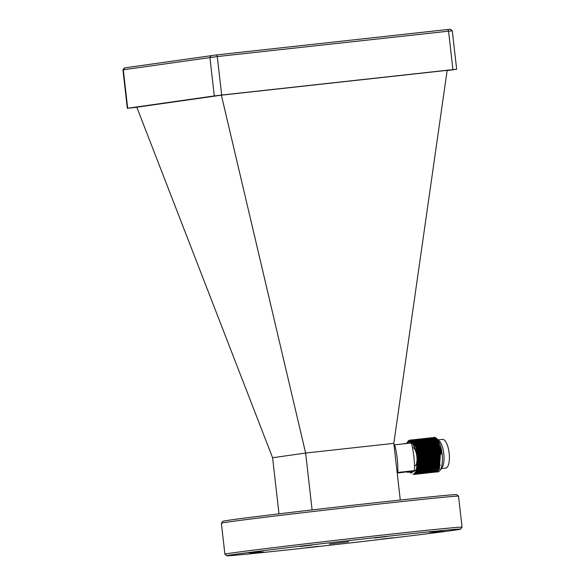 <?xml version="1.0" encoding="UTF-8"?>
<svg xmlns="http://www.w3.org/2000/svg" width="585" height="585" viewBox="0 0 585 585"><rect width="100%" height="100%" fill="white"/><g stroke="black" fill="none" stroke-linecap="round" stroke-linejoin="round"><path stroke-width="0.88" d="M124.459 67.911L216.494 54.931L447.744 29.506L450.355 29.25L452.278 30.778L217.298 56.569L122.938 69.834L124.459 67.911M216.494 54.931L217.298 56.569L221.678 95.048L214.293 95.925L209.905 57.447L211.324 55.546M447.123 70.617L456.658 69.249L452.929 69.615L448.549 31.144L447.744 29.506M124.715 67.867L123.303 69.769L127.684 108.24L127.318 108.305L136.853 107.296M136.817 107.209L221.349 95.179L447.167 70.354M127.684 108.24L214.293 95.925M221.678 95.048L452.929 69.615M412.44 447.657L412.615 447.642A9.25 3.254 83.7 0 1 414.187 448.468A9.25 3.254 83.7 0 1 415.642 451.13A9.25 3.254 83.7 0 1 416.344 464.051A9.25 3.254 83.7 0 1 415.986 464.878A9.25 3.254 83.7 0 1 414.641 466.026L414.516 466.04M458.53 496.182A119.355 1.25 173.5 0 0 458.523 496.168A119.355 1.25 173.5 0 0 381.537 503.773A119.355 1.25 173.5 0 0 221.364 523.187A119.355 1.25 173.5 0 0 221.357 523.202L224.896 554.214A119.355 1.25 -6.5 0 1 224.896 554.214A119.355 1.25 -6.5 0 1 385.069 534.785A119.355 1.25 -6.5 0 1 462.062 527.187A119.355 1.25 -6.5 0 1 462.062 527.202L458.53 496.182M431.979 532.818L444 531.356L431.979 532.818M300.12 546.529L312.141 545.074L300.12 546.529M374.795 537.995L386.817 536.54L374.795 537.995M429.412 532.313L441.434 530.858L429.412 532.313M249.13 552.92L261.151 551.458L249.13 552.92M251.696 553.417L263.718 551.962L251.696 553.417M306.313 547.735L318.335 546.28L306.313 547.735M380.989 539.202L393.01 537.747L380.989 539.202M302.686 548.255A117.622 1.228 173.5 0 0 460.534 529.125A117.622 1.228 173.5 0 0 384.659 536.591A117.622 1.228 173.5 0 0 226.819 555.75A117.622 1.228 173.5 0 0 302.686 548.255M221.364 523.187L222.892 521.272A117.622 1.228 -6.5 0 1 380.74 502.142A117.622 1.228 -6.5 0 1 456.607 494.639L458.523 496.168M348.711 541.71L329.318 544.057L348.711 541.71M434.333 443.518A14.45 5.082 83.7 0 1 435.043 441.777M435.16 441.58A14.45 5.082 83.7 0 1 436.074 440.468M436.227 440.351A14.45 5.082 83.7 0 1 437.156 439.986A14.45 5.082 83.7 0 1 437.587 439.993M436.571 438.421L439.167 440.834A14.45 5.082 83.7 0 1 443.766 453.631A14.45 5.082 83.7 0 1 442.099 467.452L440.081 470.369A17.338 6.099 -96.3 0 0 442.084 453.784A17.338 6.099 -96.3 0 0 436.571 438.421A17.338 6.099 -96.3 0 0 434.15 437.412L432.995 437.66M433.946 437.441A17.338 6.099 -96.3 0 0 433.236 437.719M433.134 437.785A17.338 6.099 -96.3 0 0 432.461 438.355M432.366 438.465A17.338 6.099 -96.3 0 0 431.73 439.372M431.642 439.525A17.338 6.099 -96.3 0 0 431.043 440.827M430.962 441.046A17.338 6.099 -96.3 0 0 430.428 442.874M430.363 443.181A17.338 6.099 -96.3 0 0 430.15 444.249M438.143 439.876L442.531 439.393A14.45 5.082 83.7 0 1 449.148 453.046A14.45 5.082 83.7 0 1 445.69 468.124L441.302 468.607M431.394 437.872L432.235 437.624L435.591 439.496L437.002 441.631L440.593 453.953L442.084 453.784L437.083 439.328L433.726 437.456M432.893 437.704L432.183 438.187M432.088 438.282L431.416 439.064M431.328 439.203L430.699 440.344M430.611 440.542L430.026 442.121M429.96 442.414L429.492 444.322M431.291 437.924L430.597 438.443M430.494 438.538L429.829 439.372M429.741 439.51L429.112 440.702L429.865 439.642M429.032 440.9L428.454 442.553M428.374 442.83L427.993 444.483M435.898 471.963L436.666 472.022L439.342 469.294L440.381 453.975L435.372 439.518L432.022 437.646L431.284 437.843M431.182 437.894L430.48 438.377M430.384 438.465L429.712 439.255M429.617 439.393L428.988 440.534M428.9 440.724L428.322 442.311M427.723 444.512L428.235 442.596L427.781 444.505M434.297 472.088L435.167 472.19L437.851 469.455L438.377 467.949L438.889 454.135L435.291 441.821L433.88 439.679L430.523 437.807L429.69 438.063M429.587 438.114L428.885 438.633M428.79 438.728L428.125 439.554M428.03 439.701L427.408 440.893M427.321 441.09L426.75 442.743M426.67 443.02L426.289 444.673M434.194 472.146L434.955 472.212L437.638 469.477L438.67 454.165L433.668 439.701L430.311 437.836L429.58 438.033M429.478 438.085L428.768 438.567M428.673 438.655L428.001 439.445M427.913 439.576L427.284 440.724M427.196 440.914L426.611 442.501M426.545 442.786L426.077 444.695M432.586 472.278L433.463 472.373L436.139 469.645L436.673 468.139L437.178 454.326L433.587 442.011L432.176 439.869L428.82 437.997L427.979 438.245M427.876 438.304L427.182 438.823M427.079 438.918L426.414 439.744M426.326 439.883L425.697 441.075M425.617 441.28L425.039 442.925M424.959 443.203L424.578 444.856M432.483 472.336L433.251 472.395L435.927 469.667L436.966 454.348L431.957 439.891L428.608 438.019L427.869 438.223M427.767 438.267L427.065 438.75M426.97 438.845L426.297 439.627M426.202 439.766L425.573 440.907M425.485 441.105L424.907 442.684M424.842 442.977L424.366 444.885M431.65 472.57L434.436 469.828L434.962 468.329L435.474 454.516L431.876 442.194L430.465 440.059L427.108 438.187L426.275 438.436M426.172 438.487L425.471 439.006M425.375 439.101L424.71 439.935M424.615 440.074L423.993 441.266M423.906 441.463L423.335 443.116M423.255 443.393L422.875 445.046M430.779 472.526L431.54 472.585L434.224 469.857L435.255 454.538L430.253 440.081L426.896 438.209L426.165 438.414M426.063 438.457L425.353 438.94M425.258 439.028L424.586 439.818M424.498 439.957L423.869 441.097M423.781 441.287L423.196 442.874M423.116 443.137L422.662 445.068M429.938 472.76L432.724 470.018L433.258 468.512L433.763 454.699L430.172 442.384L428.761 440.242L425.405 438.37L424.564 438.626M424.461 438.677L423.767 439.196M423.664 439.291L422.999 440.117L424.023 439.547M422.911 440.264L422.282 441.456M422.202 441.653L421.624 443.306L420.22 441.185L416.864 439.313L416.03 439.562M421.544 443.584L421.163 445.236M429.068 472.709L429.836 472.775L432.512 470.04L433.551 454.728L428.542 440.271L425.185 438.399L424.454 438.596M424.352 438.648L423.65 439.13M423.555 439.218L422.882 440.008M422.787 440.139L422.158 441.287M422.07 441.478L421.492 443.064M421.412 443.328L420.951 445.258M428.235 472.943L431.021 470.208L431.547 468.702L432.059 454.889L428.461 442.574L427.05 440.432L423.694 438.56L422.86 438.808M422.758 438.867L422.056 439.386M421.96 439.481L421.295 440.308M421.2 440.447L420.578 441.638L421.332 440.585M420.491 441.843L419.92 443.488L418.516 441.368L415.16 439.496L414.319 439.752M419.84 443.766L419.46 445.419M427.364 472.899L428.125 472.958L430.809 470.23L431.84 454.911L426.838 440.454L423.481 438.582L422.75 438.787M422.648 438.838L421.939 439.313M421.843 439.408L421.171 440.191M421.083 440.329L420.454 441.47M420.366 441.668L419.781 443.247M419.701 443.518L419.248 445.448M426.523 473.133L429.31 470.398L429.843 468.892L430.348 455.079L426.757 442.757L425.346 440.622L421.99 438.75L421.149 438.999M421.046 439.05L420.352 439.569M420.249 439.664L419.584 440.498M419.496 440.637L418.867 441.829L419.62 440.768M418.787 442.026L418.209 443.679L416.805 441.558L413.449 439.686L412.615 439.935M418.129 443.956L417.748 445.609M425.653 473.089L426.421 473.148L429.097 470.42L430.136 455.101L425.127 440.644L421.77 438.772L421.039 438.977M420.937 439.021L420.235 439.503M420.14 439.591L419.467 440.381M419.372 440.52L418.743 441.66M418.655 441.85L418.078 443.437M417.997 443.701L417.536 445.631M424.052 473.221L424.922 473.316L427.606 470.581L428.132 469.075L428.644 455.262L425.046 442.947L423.635 440.805L420.279 438.933L419.445 439.189M419.343 439.24L418.641 439.759M418.546 439.854L417.88 440.68M417.785 440.827L417.163 442.019M417.076 442.216L416.505 443.869L415.101 441.748L411.745 439.876L410.904 440.125M416.425 444.147L416.045 445.799M423.949 473.272L424.71 473.338L427.394 470.603L428.425 455.291L423.423 440.834L420.067 438.962L419.335 439.159M419.233 439.211L418.524 439.693M418.429 439.781L417.756 440.571M417.668 440.702L417.039 441.85M416.951 442.041L416.366 443.627M416.301 443.913L415.833 445.821M422.341 473.404L423.218 473.499L425.895 470.771L426.428 469.265L426.933 455.452L423.343 443.137L421.931 440.995L418.575 439.123L417.734 439.372M417.631 439.43L416.937 439.949M416.834 440.044L416.169 440.871M416.081 441.01L415.452 442.202L416.206 441.148M415.372 442.406L414.794 444.052M414.714 444.329L414.334 445.982M422.238 473.462L423.006 473.521L425.683 470.793L426.721 455.474L421.712 441.017L418.355 439.145L417.624 439.35M417.522 439.401L416.82 439.883M416.725 439.971L416.052 440.754M415.957 440.893L415.328 442.033M415.24 442.231L414.663 443.81M414.597 444.103L414.122 446.011M420.637 473.594L421.507 473.689L424.191 470.962L424.717 469.455L425.229 455.642L421.829 443.693M415.928 439.613L415.226 440.132M415.131 440.227L414.465 441.061M414.37 441.2L413.749 442.392M413.661 442.589L413.076 444.271M420.535 473.653L421.295 473.711L423.979 470.983L425.01 455.664L420.008 441.207L416.652 439.335L415.92 439.54M415.818 439.584L415.109 440.066M415.014 440.154L414.341 440.944M414.253 441.083L413.617 442.223M413.536 442.414L412.937 444.044M418.926 473.784L419.803 473.879L422.48 471.144L423.013 469.638L423.518 455.832L420.125 443.883M412.571 441.543L411.979 442.713M418.823 473.835L419.591 473.901L422.268 471.166L423.306 455.854L418.297 441.397L414.941 439.525L414.209 439.723M412.33 441.609L411.847 442.56M417.222 473.967L418.092 474.062L420.776 471.334L421.302 469.828L421.814 456.015L418.414 444.066M417.12 474.025L417.88 474.084L420.564 471.356L421.595 456.037L416.593 441.58L413.237 439.708L412.505 439.913M415.511 474.157L416.388 474.252L419.065 471.525L419.599 470.018L420.103 456.205L416.71 444.256M415.409 474.216L416.176 474.274L418.853 471.547L419.891 456.227L414.882 441.77L411.526 439.898L410.794 440.103M432.549 466.077A17.338 6.099 -96.3 0 0 433.273 467.656M434.494 469.689A17.338 6.099 -96.3 0 0 435.247 470.603M435.503 470.852A17.338 6.099 -96.3 0 0 436.351 471.495M436.468 471.561A17.338 6.099 -96.3 0 0 437.273 471.854M436.666 472.022L437.938 471.883A17.338 6.099 -96.3 0 0 440.081 470.369M431.92 467.166L432.907 468.987M434.721 471.035L434.019 470.669L434.867 471.444M434.984 471.525L435.788 471.927M430.275 466.991L431.255 469.002M431.584 469.55L432.037 470.208M432.41 470.684L433.258 471.517M433.375 471.605L434.18 472.051M429.807 466.377L430.063 467.02M430.209 467.356L430.706 468.402M432.359 470.888L433.163 471.627M433.28 471.715L434.077 472.117M428.571 467.181L429.544 469.185M429.683 469.419L430.326 470.398M428.096 466.567L428.359 467.203M428.505 467.539L429.002 468.592M430.648 471.079L431.452 471.817M431.569 471.898L432.373 472.3M426.86 467.371L427.84 469.375M428.169 469.923L428.622 470.589M426.392 466.757L426.648 467.393M426.794 467.729L427.291 468.782M426.779 467.817L427.759 469.623M427.891 469.843L428.717 471.005M425.471 468.271L426.129 469.565M424.681 466.94L424.944 467.583M425.383 468.57L425.587 468.965M423.445 467.744L424.425 469.748M422.977 467.13L423.233 467.766M423.379 468.11L423.876 469.155M421.741 467.934L422.714 469.938M421.266 467.32L421.529 467.956M421.675 468.292L422.363 469.718M423.818 471.832L424.622 472.57M424.739 472.651L425.544 473.053M420.03 468.124L421.01 470.128M421.141 470.355L421.792 471.334M422.165 471.81L423.013 472.643M423.13 472.731L423.935 473.177M419.562 467.51L419.818 468.146M419.964 468.483L420.461 469.528M422.114 472.015L422.918 472.753M423.035 472.841L423.832 473.243M418.326 468.307L419.299 470.311M419.438 470.545L420.337 471.846M420.461 472L421.31 472.826M421.427 472.921L422.231 473.367M417.851 467.693L418.114 468.329M418.26 468.673L418.758 469.718M418.948 470.091L419.218 470.567M419.35 470.786L420.242 472.022M421.456 472.636L420.359 472.175L421.207 472.943M421.324 473.024L422.129 473.426M416.652 468.57L417.595 470.501M417.727 470.728L418.626 472.036M418.75 472.183L419.599 473.016M419.716 473.104L420.52 473.558M416.578 468.914L417.514 470.749M417.646 470.969L418.538 472.212M418.663 472.351L419.503 473.133M419.62 473.214L420.418 473.616M416.001 470.881L416.922 472.227M417.047 472.373L417.895 473.206M418.012 473.294L418.816 473.74M415.913 471.115L416.827 472.395M418.041 473.009L416.944 472.548L417.792 473.316M417.909 473.404L418.714 473.806M415.248 472.453L416.184 473.389M416.301 473.484L417.105 473.93M415.145 472.614L416.089 473.506M416.206 473.587L417.003 473.989M414.377 473.499L415.401 474.121M414.26 473.601L415.299 474.179M413.215 474.077L414.677 474.442L417.361 471.707L417.887 470.208L418.399 456.395L414.802 444.073L413.39 441.931L409.99 440.066M412.995 474.091L414.465 474.464L417.149 471.729L418.18 456.417C417.2 449.602 415.438 444.666 412.886 441.624L407.255 442.399M408.432 443.342A14.45 5.082 -96.3 0 0 407.577 443.24L404.886 443.532A14.45 5.082 -96.3 0 0 404.074 443.825M405.741 443.642A14.45 5.082 -96.3 0 0 404.886 443.532M393.997 444.885L411.357 443.02A36.701 12.914 83.7 0 1 413.88 456.673A36.701 12.914 83.7 0 1 414.502 470.589L397.149 472.541M406.59 443.35L409.134 441.163L412.739 443.744L415.606 450.399M407.716 441.719L408.22 441.068A17.338 6.099 83.7 0 1 409.946 440.074A17.338 6.099 83.7 0 1 412.886 441.624M408.045 472.263A14.45 5.082 -96.3 0 0 409.449 471.481L406.626 471.883A14.45 5.082 -96.3 0 0 408.045 472.263L410.736 471.963A14.45 5.082 -96.3 0 0 412.381 470.888M417.215 461.85L416.33 469.879L410.919 473.155L409.749 472.073M409.449 471.481L414.502 470.589M397.208 473.046L406.626 471.883M439.591 468.651A14.45 5.082 83.7 0 1 438.377 467.941M438.216 467.795A14.45 5.082 83.7 0 1 437.134 466.435M441.207 453.887L436.476 440.264L435.233 439.086M434.662 438.757L432.812 438.611M432.651 438.677L431.693 439.335M431.576 439.459L430.816 440.505M430.714 440.68L430.048 442.165M429.719 443.189L429.427 444.329M431.423 466.201L431.752 466.94M431.898 467.254L432.22 467.876M434.165 470.413L434.918 470.896M435.372 471.049L436.988 470.706M437.419 470.333L438.538 468.519L439.503 454.084L434.765 440.454L433.522 439.276M432.959 438.94L431.108 438.801M430.94 438.86L429.99 439.525M429.002 440.871L428.344 442.355M429.719 466.391L430.041 467.13M430.194 467.437L431.196 469.177M432.454 470.596L433.214 471.079M433.66 471.239L434.311 471.283L435.876 469.792M435.708 470.523L436.834 468.709L437.792 454.267L433.061 440.644L431.818 439.459M431.247 439.13L429.397 438.991M429.236 439.05L428.278 439.708M428.161 439.832L427.401 440.878M427.299 441.053L426.633 442.538M426.304 443.562L426.012 444.702M428.008 466.574L428.337 467.32M428.483 467.627L429.492 469.367M429.631 469.565L430.567 470.632M434.004 470.713L435.123 468.899L436.088 454.457L431.35 440.827L430.107 439.649M429.544 439.32L427.693 439.174M427.525 439.24L426.575 439.898M426.45 440.022L425.69 441.068M425.587 441.244L424.929 442.728M424.593 443.752L424.308 444.892M426.304 466.764L426.626 467.503M427.101 468.439L427.781 469.55M427.92 469.748L428.863 470.815M432.293 470.896L433.419 469.082L434.377 454.647L429.646 441.017L428.403 439.84M427.832 439.503L425.982 439.364M425.822 439.43L424.864 440.088M424.747 440.205L423.986 441.251M423.884 441.434L423.218 442.918M423.13 443.167L422.597 445.075M424.593 466.954L424.922 467.693M425.068 468L426.077 469.74M426.421 470.208L427.152 471.005M427.394 471.21L428.088 471.642M428.542 471.803L429.193 471.846M430.589 471.086L431.708 469.272L432.673 454.83L427.935 441.207L426.692 440.022M426.129 439.693L424.279 439.554M424.11 439.613L423.16 440.271M423.035 440.395L422.275 441.441M422.173 441.616L421.514 443.101M421.178 444.132L420.893 445.265M422.889 467.144L423.211 467.883M423.365 468.19L424.366 469.93M424.505 470.128L425.485 471.225M425.624 471.349L426.385 471.832M426.831 471.993L427.269 472.044M426.765 472.088L428.454 471.649M428.878 471.276L430.004 469.462L430.962 455.02L426.231 441.39L424.988 440.212M424.417 439.883L422.567 439.737M422.407 439.803L421.449 440.461M420.469 441.807L419.803 443.291M419.474 444.315L419.182 445.456M421.178 467.327L421.507 468.066M421.653 468.38L422.662 470.121M422.801 470.311L423.774 471.415M423.92 471.539L424.959 472.132M425.127 472.175L426.743 471.832M427.174 471.459L428.293 469.645L429.258 455.21L424.52 441.58L423.277 440.403M422.714 440.066L420.864 439.927M420.695 439.993L419.745 440.651M418.758 441.997L418.099 443.481M418.012 443.73L417.478 445.638M419.474 467.517L419.796 468.256M419.95 468.563L420.951 470.303M421.09 470.501L422.07 471.605M422.209 471.722L423.255 472.322M423.416 472.366L425.039 472.022M425.463 471.649L426.589 469.835L427.547 455.393L422.816 441.77L421.573 440.585M421.003 440.256L419.153 440.117M418.992 440.176L418.034 440.834M417.917 440.958L417.156 442.004M417.054 442.18L416.388 443.664M416.059 444.695L415.767 445.828M417.763 467.707L418.092 468.446M418.238 468.753L419.248 470.494M419.386 470.691L420.359 471.788M420.505 471.912L421.259 472.395M421.712 472.556L423.328 472.212M423.759 471.839L424.878 470.026L425.843 455.583L421.105 441.953L419.862 440.776M419.299 440.447L417.449 440.3M417.28 440.366L416.33 441.024M415.343 442.37L414.685 443.854M414.348 444.878L414.063 446.019M416.557 468.994L417.536 470.684M417.675 470.881L418.655 471.978M418.794 472.102L419.84 472.695M420.001 472.738L421.624 472.395M422.048 472.022L423.174 470.208L424.132 455.773L419.401 442.143L418.158 440.966M417.588 440.629L415.738 440.49M415.577 440.556L414.619 441.214M414.502 441.331L413.741 442.377M413.639 442.56L412.959 444.081M415.942 471.027L416.944 472.168M417.09 472.285L418.129 472.885M418.297 472.929L419.913 472.585M420.344 472.212L421.463 470.398L422.428 455.956L417.69 442.333L416.447 441.148M415.884 440.819L414.034 440.68M413.866 440.739L412.915 441.397M412.696 441.631L411.964 442.684M415.284 472.395L416.425 473.068M416.586 473.119L418.209 472.775M418.633 472.402L419.759 470.589L420.717 456.146L415.986 442.516L414.743 441.339M414.173 441.01L412.323 440.863M411.774 441.134L411.021 441.785M417.617 459.89L416.344 470.962L414.648 473.243L416.498 472.958M416.929 472.585L418.048 470.771L419.014 456.337L414.275 442.706L413.032 441.529M410.889 440.98L410.122 441.287M416.505 452.11L412.571 442.896L409.266 441.148M440.783 453.931L437.2 442.004M435.657 439.876L432.754 438.567M432.564 438.604L431.518 439.159M431.394 439.269L430.597 440.212M430.487 440.381L429.807 441.741M429.712 441.975L429.119 443.883M430.999 466.252L431.62 467.591M431.767 467.868L432.761 469.419M435.298 471.152L437.58 469.601M438.487 467.547L439.072 454.128L435.489 442.187M433.946 440.059L431.05 438.757M430.853 438.794L429.807 439.35M429.683 439.452L428.885 440.403M428.783 440.563L428.096 441.931M428.008 442.158L427.408 444.066M429.288 466.435L429.909 467.781M430.055 468.058L431.05 469.609M432.315 470.859L433.01 471.217M436.783 467.737L437.368 454.318L433.785 442.377M432.242 440.249L429.339 438.94M429.149 438.984L428.103 439.532M427.979 439.642L427.182 440.593M427.072 440.754L426.392 442.121M426.297 442.348L425.704 444.256M427.584 466.625L428.205 467.963M428.366 468.271L429.346 469.799M432.176 471.517L434.165 469.974M434.962 468.329L435.657 454.508L432.074 442.567M430.531 440.439L427.635 439.13M427.438 439.167L426.392 439.723M426.268 439.832L425.471 440.776M425.368 440.944L424.681 442.304M424.593 442.538L423.993 444.446M425.873 466.815L426.494 468.154M426.641 468.431L427.123 455.444L423.54 443.503M426.926 468.929L427.635 469.982M433.368 468.11L433.953 454.691L430.37 442.75M428.827 440.622L425.924 439.32M425.734 439.357L424.688 439.913M424.564 440.015L423.767 440.966M423.657 441.127L422.977 442.494M422.882 442.721L422.29 444.637M424.169 466.998L424.79 468.344M424.937 468.622L425.931 470.172M426.07 470.347L426.962 471.254M427.204 471.43L427.891 471.781M431.657 468.3L432.242 454.881L428.659 442.94M427.116 440.812L424.22 439.503M422.853 440.205L422.056 441.156M421.953 441.317L421.266 442.684M421.178 442.911L420.578 444.819M422.458 467.188L423.079 468.526M423.226 468.804L424.22 470.362M424.359 470.537L425.258 471.444M425.492 471.62L426.582 472.073M427.057 472.08L429.046 470.537M429.953 468.483L430.538 455.072L426.955 443.13M425.412 441.002L422.509 439.693M422.319 439.73L421.273 440.286M421.149 440.395L420.352 441.339M420.242 441.507L419.562 442.867M419.467 443.101L418.875 445.009M420.754 467.378L421.375 468.717M421.522 468.994L422.516 470.545M422.655 470.728L423.635 471.693M423.774 471.795L424.871 472.256M425.054 472.278L427.335 470.728M428.242 468.673L428.827 455.254L425.244 443.313M423.701 441.185L420.805 439.883M420.608 439.92L419.562 440.476M419.438 440.578L418.641 441.529M418.538 441.69L417.851 443.057M417.763 443.284L417.163 445.2M419.043 467.561L419.664 468.907M419.811 469.185L420.805 470.735M420.944 470.91L421.843 471.817M422.077 471.993L423.167 472.446M423.35 472.461L425.631 470.918M426.538 468.863L426.428 469.265M421.997 441.375L419.094 440.066M418.904 440.11L417.858 440.659M417.734 440.768L416.937 441.719M416.827 441.88L416.147 443.247M416.052 443.474L415.46 445.382M417.339 467.751L417.961 469.09M418.107 469.367L419.101 470.925M419.24 471.1L420.22 472.073M421.639 472.651L423.92 471.108M424.827 469.046L425.412 455.635L422.026 444.037M420.286 441.565L417.39 440.256M417.193 440.293L416.147 440.849M416.023 440.958L415.226 441.902M415.123 442.07L414.436 443.43M414.348 443.664L413.763 445.507M416.41 469.579L417.39 471.108M417.529 471.291L418.509 472.256M418.655 472.358L419.752 472.819M419.935 472.841L422.216 471.291M423.123 469.236L423.708 455.817L420.315 444.227M418.582 441.748L415.679 440.447M415.489 440.483L414.443 441.039M414.319 441.141L413.522 442.092M413.412 442.253L412.703 443.686M415.781 471.422L416.805 472.446M418.224 473.024L420.505 471.481M421.412 469.426L421.997 456.007L418.611 444.41M416.871 441.938L413.975 440.629M413.778 440.673L412.732 441.222M412.462 441.478L411.723 442.421M415.116 472.651L416.337 473.199M416.52 473.214L418.801 471.671M419.708 469.609L420.293 456.198L416.9 444.6M415.167 442.128L412.264 440.819M411.547 441.061L410.794 441.624M414.524 473.367L417.09 471.854M417.997 469.799L418.582 456.38L414.802 444.073M413.456 442.311L410.677 440.988L409.902 441.222M416.366 469.748L417.251 461.704M415.635 450.45L413.58 445.148M136.729 106.996L272.595 457.741L305.626 453.046L393.822 443.35L400.279 500.014M447.196 70.127L393.822 443.35M221.327 94.96L305.626 453.046L312.105 509.915M272.595 457.741L278.986 513.835M416.344 464.051A14.45 10.932 19.5 0 0 416.915 462.793A14.45 14.45 0 0 0 414.187 448.468M394.685 444.856A36.701 12.914 83.7 0 1 397.208 458.501A36.701 12.914 83.7 0 1 397.829 472.417L397.515 472.468M456.658 69.249L452.278 30.778M127.318 108.305L122.938 69.834M415.986 464.878A14.45 14.45 0 0 0 416.915 462.793M460.534 529.125L462.062 527.202M416.791 467.81L418.224 467.656M418.436 467.627L419.935 467.466M420.147 467.444L421.639 467.276M421.851 467.254L423.35 467.093M423.562 467.064L425.054 466.903M425.266 466.881L426.765 466.713M426.977 466.691L428.469 466.53M428.681 466.501L430.18 466.34M430.392 466.318L431.884 466.15M432.096 466.128L433.595 465.967M433.807 465.938L435.298 465.777M437.309 465.558L438.713 465.404M438.925 465.375L440.425 465.214M407.394 442.187L407.796 441.602M414.012 446.019L415.445 445.865M415.664 445.843L417.156 445.675M417.368 445.653L418.86 445.485M419.079 445.463L420.571 445.302M420.783 445.28L422.275 445.112M422.494 445.09L423.986 444.922M424.198 444.9L425.69 444.739M425.909 444.71L427.401 444.549M427.613 444.527L429.105 444.359M429.324 444.337L430.816 444.176M431.028 444.147L432.52 443.986M432.739 443.964L434.231 443.796M434.443 443.774L435.935 443.613M436.154 443.584L437.646 443.423M437.858 443.401L439.35 443.233M428.008 443.379L428.235 442.596M422.889 443.942L423.116 443.159M417.763 444.505L417.99 443.722M416.856 469.565L417.244 470.281M432.878 438.553L433.302 438.501M435.591 471.137L436.022 471.093M431.167 438.735L431.591 438.691M429.463 438.925L429.887 438.882M427.752 439.116L428.176 439.064M426.048 439.298L426.472 439.255M424.337 439.489L424.761 439.445M422.633 439.679L423.057 439.627M425.346 472.27L425.778 472.219M420.922 439.861L421.346 439.818M423.642 472.453L424.066 472.409M419.211 440.052L419.642 440.008M421.931 472.643L422.363 472.592M417.507 440.242L417.931 440.191M420.227 472.834L420.652 472.782M415.796 440.425L416.228 440.381M418.516 473.016L418.948 472.972M414.092 440.615L414.516 440.571M416.812 473.206L417.237 473.155M412.381 440.805L412.813 440.754M415.101 473.397L415.533 473.345M417.887 470.208L418.114 469.419M419.599 470.018L419.818 469.236M421.302 469.828L421.529 469.046M423.013 469.638L423.233 468.856M424.717 469.455L424.944 468.673M423.343 443.137L423.73 443.847M425.046 442.947L425.441 443.664M428.132 469.075L428.359 468.292M426.757 442.757L427.145 443.474M429.843 468.892L430.063 468.11M428.461 442.574L428.856 443.284M431.547 468.702L431.774 467.92M430.172 442.384L430.56 443.101M433.258 468.512L433.478 467.729M431.876 442.194L432.271 442.911M433.587 442.011L433.975 442.721M436.673 468.139L436.893 467.356M435.291 441.821L435.686 442.538M438.377 467.949L438.604 467.166M437.002 441.631L437.39 442.348M226.819 555.75L224.903 554.222"/></g></svg>
